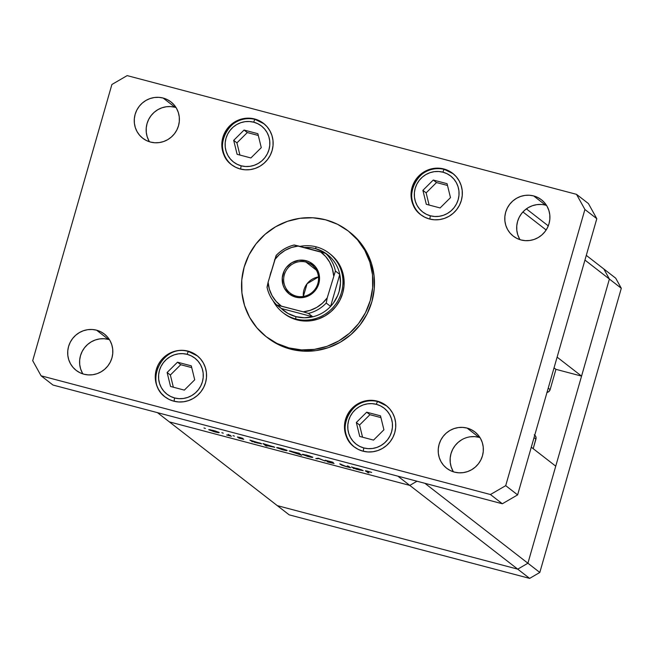 <?xml version="1.0" encoding="UTF-8"?>
<svg xmlns="http://www.w3.org/2000/svg" width="654" height="654" viewBox="0 0 654 654"><rect width="100%" height="100%" fill="white"/><g stroke="black" fill="none" stroke-linecap="round" stroke-linejoin="round"><path stroke-width="0.98" d="M546.989 392.449A3.899 3.785 -52.2 0 0 550.128 389.62L555.941 369.338L554.036 367.859L555.941 369.338L581.561 376.107L609.397 279.045L603.806 268.957L609.397 279.045L584.946 260.071L609.397 279.045L603.806 268.957L586.295 255.371L615.708 278.195L621.3 288.283L615.708 278.195L603.806 268.957L609.397 279.045L527.909 563.225L517.731 569.152L277.28 505.624L289.191 514.853L169.345 421.879L277.28 505.624L517.731 569.152L277.28 505.624L517.731 569.152L529.634 578.389L289.191 514.853L529.634 578.389L409.796 485.407L169.345 421.879L409.796 485.407L169.345 421.879L409.796 485.407L517.731 569.152L527.909 563.225L517.731 569.152L527.909 563.225L539.812 572.463L529.634 578.389L539.812 572.463L424.896 483.306L527.909 563.225L609.397 279.045L621.3 288.283L539.812 572.463L621.3 288.283L609.397 279.045L581.561 376.107L557.11 357.133L581.561 376.107L555.941 369.338L550.128 389.62L548.91 391.525L546.867 392.465M522.922 211.953L546.155 229.979L522.922 211.953M416.99 481.221L409.796 485.407L397.885 476.169L157.442 412.641L169.345 421.879L157.442 412.641L397.885 476.169L409.796 485.407L416.99 481.221M534.244 434.787L535.61 436.193L536.084 438.115L533.19 448.669L535.937 439.112A3.899 3.785 -52.2 0 0 534.743 435.139M555.736 466.163L527.909 563.225L555.736 466.163L531.285 447.197L555.736 466.163M526.372 208.879L548.273 225.875L526.372 208.879M534.032 437.64L535.937 439.112L534.032 437.64M550.128 389.62L548.224 388.141L550.128 389.62M347.364 465.869L350.634 467.774L346.154 466.604L341.641 465.166L339.761 463.858L345.852 466.4L348.427 466.833L347.364 465.869L348.459 466.809L345.565 466.318L339.761 463.858L345.598 466.457L350.634 467.774L347.364 465.869M332.78 463.146L327.106 461.732L334.006 463.465L326.477 460.702L332.248 462.026L325.177 460.236L333.221 462.403L326.567 460.604L334.055 463.506L327.997 462.059L332.706 463.097L325.234 460.367L332.878 462.958M318.359 458.201L325.169 461.037L319.005 458.658L315.792 458.56L318.359 458.201L315.792 458.56L319.005 458.658L325.169 461.037L318.359 458.201M312.825 457.26L307.568 456.402L302.377 454.293L308.639 455.658L312.825 457.26L306.554 455.07L302.393 454.497L308.655 456.696L312.162 457.448L312.301 456.966L312.162 457.448L312.825 457.26L312.162 457.448M287.18 450.483L281.923 449.625L276.724 447.516L282.994 448.881L287.18 450.483L280.909 448.292L276.74 447.728L283.01 449.919L286.517 450.68L286.656 450.189L286.517 450.68L287.18 450.483L286.517 450.68M252.804 441.728L249.91 440.117L261.657 443.853L254.316 442.259L261.543 443.714L249.91 440.117L252.804 441.728M203.974 427.961L205.381 428.476L203.974 427.961M219.262 432.539L214.005 431.681L208.806 429.572L215.076 430.929L219.262 432.539L212.991 430.348L208.822 429.776L215.092 431.975L218.599 432.727L218.738 432.245L218.599 432.727L219.262 432.539L218.599 432.727M221.845 432.686L223.243 433.193L221.845 432.686M228.156 434.37L231.426 436.275L226.611 434.984L229.276 435.409L228.156 434.37L229.317 435.384L226.611 434.984L231.426 436.275L228.156 434.37M232.988 435.629L234.394 436.144L232.988 435.629M238.604 437.403L242.896 438.393L237.41 436.962L242.487 438.744L238.775 438.09L243.729 439.325L238.775 438.09L242.462 438.965L237.484 437.158L239.454 437.338L242.896 438.393L238.579 437.387L243.664 439.251L238.636 437.142M265.876 445.178L267.085 446.118L265.851 445.791L262.998 443.576L274.745 447.311L267.96 445.889L274.631 447.173L262.998 443.576L265.851 445.791L267.085 446.118L265.876 445.178M298.044 453.026L298.903 453.067L301.756 455.274L289.191 450.908L297.578 452.854L289.305 451.047L301.756 455.274L298.903 453.067L298.044 453.026M354.329 468.55L351.435 466.94L363.183 470.676L355.841 469.081L363.068 470.537L351.435 466.94L354.329 468.55M367.049 471.542L368.276 471.354L366.763 471.264L368.897 472.981L365.488 470.815L371.668 472.417L368.022 471.289C365.594 470.692 364.85 470.667 365.782 471.191L368.897 472.981L366.837 470.994M210.065 430.103L215.616 431.983L218.019 432.212L214.847 431.787L209.975 429.989L218.199 432.008M230.331 435.425L230.183 435.948L230.331 435.425M230.036 435.196L229.889 435.711L230.036 435.196M228.835 434.902L229.317 435.384M252.092 441.164L251.937 441.695L252.092 441.164M252.158 441.229L257.03 442.93L252.068 441.107L260.374 443.142L257.799 443.126L260.472 443.183M265.998 445.268L265.851 445.791L265.998 445.268M273.388 446.846L265.859 444.556L273.388 446.846L270.118 446.388L265.246 444.262M277.983 448.047L283.534 449.927L285.937 450.156L282.765 449.731L277.893 447.933L286.117 449.952M300.66 454.432L300.513 454.947L300.66 454.432M299.475 453.508L299.328 454.023L299.475 453.508M298.682 453.524L291.185 451.252L298.682 453.524L298.821 453.042L298.772 453.647L295.404 453.067L290.556 450.949M303.628 454.824L311.672 457.032L304.216 454.694L311.59 456.933L308.418 456.508L303.636 454.399M317.296 458.356L317.133 458.92L317.296 458.356M349.547 466.923L349.399 467.446L349.547 466.923M349.179 466.637L349.032 467.16L349.179 466.637M340.938 464.168L340.799 464.667L340.938 464.168M348.631 466.212L348.459 466.809L348.631 466.212M353.618 467.986L353.462 468.517L353.626 467.994M353.683 468.051L358.555 469.752L353.683 468.051L356.994 468.395L361.899 469.964L358.555 469.752L360.035 470.12L361.997 470.005M367.801 472.131L367.654 472.654L367.801 472.131M218.019 432.212L210.065 429.678M260.3 443.387L252.158 440.804M265.246 444.687L270.887 446.584L273.56 446.641M285.937 450.156L277.991 447.622M290.539 451.374L297.529 453.565L298.698 453.688L298.935 453.091M361.826 470.21L353.683 467.635M266.203 336.704L267.788 337.93A66.904 64.942 -52.2 0 0 290.433 349.113L288.847 347.887A66.904 64.942 127.8 0 1 266.203 336.704A66.904 64.942 127.8 0 1 248.912 255.06A66.904 64.942 127.8 0 1 325.578 219.801A66.904 64.942 127.8 0 1 348.222 230.985A66.904 64.942 127.8 0 1 365.512 312.628A66.904 64.942 127.8 0 1 288.847 347.887L290.433 349.113A66.904 64.942 -52.2 0 0 367.098 313.863A66.904 64.942 -52.2 0 0 349.808 232.211L359.111 241.081L366.379 251.569L371.439 263.349L374.096 275.963L374.235 288.921L371.864 301.739L367.074 313.912L360.043 324.973L351.034 334.505L340.415 342.14L328.57 347.576L315.972 350.618L303.096 351.133L290.433 349.113L278.49 344.633L267.699 337.865M82.363 372.952L80.63 368.905L79.714 364.572L79.665 360.117L80.483 355.711L82.126 351.525L84.546 347.724L87.644 344.445L91.29 341.821L95.361 339.949L99.694 338.903L104.125 338.731L108.474 339.426L96.571 330.188A22.996 22.326 127.8 0 1 104.354 334.031A22.996 22.326 127.8 0 1 110.297 362.095A22.996 22.326 127.8 0 1 83.941 374.211L79.837 372.674L76.126 370.344L72.962 367.319L70.46 363.714L68.719 359.667L67.812 355.335L67.763 350.879L68.572 346.473L70.223 342.287L72.643 338.486L75.733 335.208L79.387 332.584L83.459 330.711L87.791 329.673L92.214 329.493L96.571 330.188L100.675 331.725L104.387 334.055L107.55 337.08L110.052 340.685L111.785 344.732L112.701 349.064L112.75 353.52L111.932 357.926L110.289 362.112L107.869 365.913L104.771 369.191L101.125 371.815L97.054 373.687L92.721 374.734L88.29 374.906L83.941 374.211A22.996 22.326 127.8 0 1 76.158 370.368A22.996 22.326 127.8 0 1 70.215 342.304A22.996 22.326 127.8 0 1 96.571 330.188L108.474 339.426A22.996 22.326 -52.2 0 0 84.194 348.181A22.996 22.326 -52.2 0 0 82.935 373.924M429.514 219.008A26.135 25.367 127.8 0 1 420.669 214.643A26.135 25.367 127.8 0 1 413.917 182.752A26.135 25.367 127.8 0 1 443.862 168.977L448.53 170.727L452.74 173.375L456.337 176.809L459.182 180.905L461.152 185.507L462.19 190.437L462.247 195.497L461.323 200.5L459.451 205.258L456.705 209.582L453.181 213.302L449.036 216.286L444.409 218.411L439.488 219.597L434.46 219.801L429.514 219.008L424.847 217.259L420.628 214.618L417.031 211.177L414.195 207.081L412.216 202.478L411.178 197.557L411.121 192.489L412.053 187.485L413.925 182.728L416.672 178.411L420.187 174.683L424.34 171.7L428.967 169.574L433.888 168.389L438.916 168.192L443.862 168.977A26.135 25.367 127.8 0 1 452.707 173.343A26.135 25.367 127.8 0 1 459.46 205.242A26.135 25.367 127.8 0 1 429.514 219.008M362.945 451.162A26.135 25.367 127.8 0 1 354.1 446.788A26.135 25.367 127.8 0 1 347.348 414.898A26.135 25.367 127.8 0 1 377.293 401.131L381.961 402.88L386.171 405.521L389.768 408.963L392.613 413.058L394.591 417.661L395.621 422.582L395.678 427.651L394.754 432.654L392.882 437.412L390.136 441.728L386.62 445.456L382.467 448.431L377.84 450.557L372.919 451.742L367.891 451.947L362.945 451.162L358.278 449.412L354.059 446.764L350.47 443.33L347.626 439.226L345.647 434.632L344.609 429.703L344.56 424.642L345.484 419.631L347.356 414.881L350.103 410.557L353.618 406.837L357.771 403.853L362.398 401.728L367.319 400.542L372.347 400.338L377.293 401.131A26.135 25.367 127.8 0 1 386.138 405.496A26.135 25.367 127.8 0 1 392.891 437.387A26.135 25.367 127.8 0 1 362.945 451.162M173.743 401.172A26.135 25.367 127.8 0 1 164.898 396.798A26.135 25.367 127.8 0 1 158.145 364.907A26.135 25.367 127.8 0 1 188.09 351.141L192.758 352.89L196.968 355.531L200.565 358.972L203.41 363.068L205.381 367.671L206.419 372.592L206.476 377.66L205.552 382.664L203.68 387.421L200.933 391.738L197.41 395.466L193.265 398.441L188.638 400.567L183.717 401.752L178.689 401.957L173.743 401.172L169.075 399.422L164.857 396.774L161.26 393.34L158.423 389.236L156.445 384.642L155.407 379.712L155.35 374.652L156.281 369.641L158.154 364.891L160.9 360.567L164.416 356.847L168.569 353.863L173.196 351.738L178.117 350.552L183.145 350.348L188.09 351.141A26.135 25.367 127.8 0 1 196.936 355.506A26.135 25.367 127.8 0 1 203.688 387.397A26.135 25.367 127.8 0 1 173.743 401.172M240.312 169.018A26.135 25.367 127.8 0 1 231.459 164.653A26.135 25.367 127.8 0 1 224.706 132.762A26.135 25.367 127.8 0 1 254.659 118.987L259.327 120.737L263.537 123.385L267.134 126.819L269.971 130.914L271.95 135.517L272.988 140.447L273.045 145.507L272.121 150.51L270.249 155.268L267.494 159.592L263.979 163.312L259.834 166.296L255.207 168.421L250.286 169.607L245.25 169.811L240.312 169.018L235.644 167.269L231.426 164.628L227.829 161.186L224.992 157.091L223.014 152.488L221.976 147.567L221.919 142.498L222.851 137.495L224.723 132.737L227.469 128.421L230.985 124.693L235.138 121.709L239.756 119.584L244.686 118.399L249.714 118.202L254.659 118.987A26.135 25.367 127.8 0 1 263.505 123.353A26.135 25.367 127.8 0 1 270.257 155.251A26.135 25.367 127.8 0 1 240.312 169.018M546.572 205.462A22.996 22.326 -52.2 0 0 545.567 205.168L533.656 195.93A22.996 22.326 127.8 0 1 541.447 199.781A22.996 22.326 127.8 0 1 547.39 227.845A22.996 22.326 127.8 0 1 521.034 239.961L516.922 238.424L513.218 236.094L510.055 233.069L507.553 229.464L505.812 225.417L504.904 221.077L504.855 216.621L505.665 212.223L507.316 208.037L509.736 204.228L512.826 200.958L516.48 198.334L520.551 196.462L524.884 195.415L529.307 195.235L533.656 195.93L537.768 197.475L541.471 199.805L544.643 202.822L547.136 206.435L548.878 210.482L549.793 214.814L549.842 219.27L549.025 223.676L547.373 227.862L544.962 231.663L541.864 234.941L538.209 237.566L534.138 239.438L529.814 240.476L525.383 240.656L521.034 239.961A22.996 22.326 127.8 0 1 513.251 236.119A22.996 22.326 127.8 0 1 507.308 208.054A22.996 22.326 127.8 0 1 533.656 195.93L545.567 205.168A22.996 22.326 -52.2 0 0 521.287 213.923A22.996 22.326 -52.2 0 0 520.028 239.666M470.218 436.807L474.641 436.627L478.998 437.322L467.087 428.084A22.996 22.326 127.8 0 1 474.878 431.926A22.996 22.326 127.8 0 1 480.821 459.991A22.996 22.326 127.8 0 1 454.465 472.114L450.361 470.569L446.649 468.239L443.486 465.223L440.984 461.61L439.243 457.563L438.335 453.23L438.286 448.775L439.096 444.368L440.747 440.183L443.167 436.381L446.257 433.103L449.911 430.479L453.982 428.607L458.315 427.569L462.738 427.389L467.087 428.084L471.199 429.621L474.91 431.951L478.074 434.975L480.576 438.581L482.309 442.627L483.224 446.968L483.273 451.424L482.456 455.822L480.813 460.007L478.393 463.817L475.294 467.087L471.648 469.711L467.577 471.583L463.245 472.629L458.814 472.809L454.465 472.114A22.996 22.326 127.8 0 1 446.682 468.264A22.996 22.326 127.8 0 1 440.739 440.199A22.996 22.326 127.8 0 1 467.087 428.084L478.998 437.322A22.996 22.326 -52.2 0 0 454.718 446.077A22.996 22.326 -52.2 0 0 453.459 471.82M148.932 140.806L147.191 136.751L146.283 132.419L146.234 127.963L147.052 123.557L148.695 119.371L151.115 115.57L154.205 112.292L157.859 109.668L161.93 107.804L166.263 106.757L170.686 106.577L175.043 107.272L163.132 98.035A22.996 22.326 127.8 0 1 170.923 101.877A22.996 22.326 127.8 0 1 176.866 129.942A22.996 22.326 127.8 0 1 150.51 142.065L146.406 140.52L142.695 138.198L139.531 135.174L137.029 131.568L135.288 127.522L134.381 123.181L134.332 118.726L135.141 114.319L136.792 110.142L139.212 106.332L142.302 103.054L145.956 100.43L150.028 98.566L154.36 97.52L158.783 97.34L163.132 98.035L167.244 99.58L170.947 101.901L174.119 104.926L176.613 108.531L178.354 112.586L179.27 116.919L179.319 121.374L178.501 125.781L176.858 129.966L174.438 133.768L171.34 137.046L167.686 139.67L163.623 141.534L159.29 142.58L154.859 142.76L150.51 142.065A22.996 22.326 127.8 0 1 142.727 138.223A22.996 22.326 127.8 0 1 136.784 110.158A22.996 22.326 127.8 0 1 163.132 98.035L175.043 107.272A22.996 22.326 -52.2 0 0 150.763 116.028A22.996 22.326 -52.2 0 0 149.504 141.771M329.093 253.188A37.63 36.534 127.8 0 1 338.813 299.107A37.63 36.534 127.8 0 1 295.69 318.939L295.87 316.634A35.545 34.498 127.8 0 1 281.253 308.467L288.038 313.47L295.87 316.634L304.29 317.762L312.784 316.798L281.253 308.467L276.887 305.075L303.227 311.835L310.159 310.364L316.667 307.454L322.447 303.219L327.229 297.872L335.412 271.026A35.545 34.498 -52.2 0 0 325.635 253.368L330 256.76L325.635 253.368A35.545 34.498 127.8 0 1 335.412 271.026L339.778 274.41L330.597 306.432L326.232 303.047L327.229 297.872L335.412 271.026L339.778 274.41L330.597 306.432L333.393 303.096L337.685 295.551L339.132 291.463L340.497 282.945L339.778 274.41A35.545 34.498 -52.2 0 0 330 256.76L323.215 251.749L315.383 248.585L316.356 246.893A37.63 36.534 -52.2 0 0 299.973 246.386A37.63 36.534 127.8 0 1 316.356 246.893L315.383 248.585A35.545 34.498 127.8 0 1 330 256.76A35.545 34.498 127.8 0 1 339.778 274.41A35.545 34.498 127.8 0 1 330.597 306.432A35.545 34.498 127.8 0 1 312.784 316.798A35.545 34.498 127.8 0 1 295.87 316.634L295.69 318.939A37.63 36.534 -52.2 0 0 341.502 292.289A37.63 36.534 -52.2 0 0 316.356 246.893A37.63 36.534 127.8 0 1 329.093 253.188L330.278 254.112A37.63 36.534 127.8 0 1 340.006 300.031A37.63 36.534 127.8 0 1 296.883 319.863A37.63 36.534 127.8 0 1 284.147 313.577M111.891 84.497L32.7 360.673L41.079 375.805L490.443 494.53L505.706 485.652L584.905 209.476L576.517 194.344L127.162 75.611L111.891 84.497L32.7 360.673L41.079 375.805L52.99 385.043L502.346 503.768L517.616 494.89L596.808 218.706L588.42 203.574L596.808 218.706L517.616 494.89L502.346 503.768L52.99 385.043L41.079 375.805L490.443 494.53L502.346 503.768L490.443 494.53L505.706 485.652L517.616 494.89L505.706 485.652L584.905 209.476L596.808 218.706L584.905 209.476L576.517 194.344L588.42 203.574L576.517 194.344L127.162 75.611L111.891 84.497M452.887 470.847L451.154 466.801L450.238 462.468L450.189 458.013L451.007 453.606L452.65 449.421L455.07 445.619L458.168 442.341L461.814 439.717M519.456 238.702L517.715 234.655L516.807 230.314L516.758 225.859L517.567 221.453L519.219 217.275L521.639 213.466L524.729 210.187L528.383 207.563L532.454 205.699L536.787 204.653L541.21 204.473M176.049 107.567A22.996 22.326 -52.2 0 0 175.043 107.272M480.003 437.608A22.996 22.326 -52.2 0 0 478.998 437.322M109.48 339.712A22.996 22.326 -52.2 0 0 108.474 339.426M325.578 219.801L312.923 217.782L300.047 218.297L287.441 221.338L275.604 226.774L264.976 234.41L255.976 243.942L248.937 255.003L244.146 267.175L241.776 279.994L241.923 292.951L244.571 305.565L249.632 317.345L256.908 327.834L266.113 336.63L276.895 343.399L288.847 347.887L301.51 349.906L314.386 349.383L326.984 346.35L338.821 340.906L349.449 333.278L358.449 323.746L365.488 312.677L370.278 300.505L372.649 287.695L372.51 274.729L369.853 262.115L364.793 250.343L357.517 239.854L348.312 231.05L337.529 224.281L325.578 219.801M330.335 254.144L335.51 259.098L339.606 265.001L342.451 271.623L343.939 278.718L344.02 286.011L342.688 293.213L339.99 300.063L336.033 306.285L330.973 311.647L324.997 315.939L318.334 319.005L311.247 320.713L304.004 321L296.883 319.863L290.163 317.345L284.098 313.536M174.209 401.286A3.344 0.744 -75.2 0 1 174.659 397.967A22.792 22.122 127.8 0 1 159.429 370.475A22.792 22.122 127.8 0 1 187.167 354.337L191.238 355.866L194.917 358.171L198.048 361.172L200.525 364.744L202.25 368.75L203.157 373.05L203.206 377.464L202.397 381.83L200.762 385.974L198.366 389.743L195.301 392.989L191.679 395.588L187.649 397.444L183.357 398.482L178.967 398.654L174.659 397.967L170.588 396.438L166.917 394.133L163.778 391.141L161.301 387.569L159.576 383.555L158.677 379.255L158.628 374.84L159.429 370.475L161.064 366.33L163.459 362.561L166.525 359.316L170.146 356.716L174.185 354.86L178.477 353.83L182.858 353.651L187.167 354.337A3.344 0.744 -75.2 0 1 188.654 351.599A3.344 0.744 -75.2 0 1 188.72 351.631A3.344 0.744 104.8 0 0 188.654 351.599A3.344 0.744 104.8 0 0 187.167 354.337A22.792 22.122 127.8 0 1 202.397 381.83A22.792 22.122 127.8 0 1 174.659 397.967A3.344 0.744 104.8 0 0 174.193 400.444M188.72 351.631A26.135 25.367 127.8 0 1 197.246 355.751M191.295 365.848L177.496 362.202L167.122 372.51L170.539 386.465L184.338 390.111L194.712 379.802L191.295 365.848L194.712 379.802L184.338 390.111L170.539 386.465L167.122 372.51L170.359 375.02L173.343 387.201L170.359 375.02L167.122 372.51L177.496 362.202L180.733 364.711L170.359 375.02L180.733 364.711L177.496 362.202L191.295 365.848M191.728 367.613L180.733 364.711L191.728 367.613M363.42 451.276A3.344 0.744 -75.2 0 1 363.861 447.957A22.792 22.122 127.8 0 1 348.639 420.465A22.792 22.122 127.8 0 1 376.377 404.327L380.448 405.856L384.119 408.161L387.258 411.162L389.735 414.734L391.452 418.74L392.359 423.04L392.408 427.454L391.599 431.82L389.964 435.965L387.569 439.733L384.503 442.979L380.89 445.578L376.851 447.434L372.559 448.472L368.177 448.644L363.861 447.957L359.79 446.429L356.119 444.123L352.98 441.131L350.503 437.559L348.778 433.545L347.879 429.245L347.83 424.83L348.639 420.465L350.266 416.32L352.661 412.551L355.735 409.306L359.348 406.706L363.387 404.851L367.679 403.82L372.061 403.641L376.377 404.327A3.344 0.744 -75.2 0 1 377.857 401.589A3.344 0.744 -75.2 0 1 377.93 401.621A3.344 0.744 104.8 0 0 377.857 401.589A3.344 0.744 104.8 0 0 376.377 404.327A22.792 22.122 127.8 0 1 391.599 431.82A22.792 22.122 127.8 0 1 363.861 447.957A3.344 0.744 104.8 0 0 363.395 450.434M377.93 401.621A26.135 25.367 127.8 0 1 386.457 405.742M354.419 447.034A26.135 25.367 127.8 0 1 348.042 415.274A26.135 25.367 127.8 0 1 377.791 401.581M380.497 415.838L366.698 412.192L356.324 422.5L359.741 436.455L373.54 440.101L383.914 429.792L380.497 415.838L383.914 429.792L373.54 440.101L359.741 436.455L356.324 422.5L359.561 425.01L362.545 437.191L359.561 425.01L356.324 422.5L366.698 412.192L369.935 414.701L359.561 425.01L369.935 414.701L366.698 412.192L380.497 415.838M380.93 417.604L369.935 414.701L380.93 417.604M231.786 164.898A26.135 25.367 127.8 0 1 225.442 133.064A26.135 25.367 127.8 0 1 255.289 119.478A3.344 0.744 104.8 0 0 255.224 119.445A3.344 0.744 104.8 0 0 253.736 122.192A22.792 22.122 127.8 0 1 268.966 149.676A22.792 22.122 127.8 0 1 241.228 165.822A3.344 0.744 104.8 0 0 240.762 168.299M240.778 169.141A3.344 0.744 -75.2 0 1 241.228 165.822A22.792 22.122 127.8 0 1 225.998 138.329A22.792 22.122 127.8 0 1 253.736 122.192L257.807 123.72L261.486 126.026L264.617 129.018L267.094 132.59L268.819 136.604L269.726 140.896L269.775 145.319L268.966 149.676L267.331 153.829L264.935 157.598L261.87 160.843L258.248 163.443L254.218 165.298L249.926 166.329L245.536 166.508L241.228 165.822L237.157 164.293L233.486 161.988L230.347 158.987L227.87 155.415L226.145 151.401L225.246 147.109L225.197 142.695L225.998 138.329L227.633 134.184L230.028 130.416L233.094 127.162L236.715 124.562L240.746 122.715L245.037 121.677L249.427 121.505L253.736 122.192A3.344 0.744 -75.2 0 1 255.224 119.445A3.344 0.744 -75.2 0 1 255.289 119.478A26.135 25.367 127.8 0 1 263.815 123.606M257.856 133.694L244.065 130.048L233.691 140.357L237.108 154.311L250.899 157.957L261.281 147.649L257.856 133.694L261.281 147.649L250.899 157.957L237.108 154.311L233.691 140.357L236.928 142.874L239.912 155.055L236.928 142.874L233.691 140.357L244.065 130.048L247.302 132.558L236.928 142.874L247.302 132.558L244.065 130.048L257.856 133.694M258.297 135.468L247.302 132.558L258.297 135.468M420.988 214.888A26.135 25.367 127.8 0 1 414.644 183.055A26.135 25.367 127.8 0 1 444.491 169.468A3.344 0.744 104.8 0 0 444.426 169.435A3.344 0.744 104.8 0 0 442.938 172.182A22.792 22.122 127.8 0 1 458.168 199.666A22.792 22.122 127.8 0 1 430.43 215.812A3.344 0.744 104.8 0 0 429.964 218.289M429.98 219.131A3.344 0.744 -75.2 0 1 430.43 215.812A22.792 22.122 127.8 0 1 415.2 188.319A22.792 22.122 127.8 0 1 442.938 172.182L447.009 173.702L450.688 176.016L453.819 179.008L456.296 182.58L458.021 186.594L458.928 190.886L458.977 195.309L458.168 199.666L456.533 203.819L454.138 207.588L451.072 210.833L447.45 213.433L443.42 215.289L439.128 216.319L434.738 216.499L430.43 215.812L426.359 214.283L422.688 211.978L419.549 208.978L417.072 205.405L415.347 201.391L414.448 197.099L414.399 192.685L415.2 188.319L416.835 184.175L419.23 180.406L422.296 177.152L425.918 174.553L429.956 172.705L434.248 171.667L438.63 171.495L442.938 172.182A3.344 0.744 -75.2 0 1 444.426 169.435A3.344 0.744 -75.2 0 1 444.491 169.468A26.135 25.367 127.8 0 1 453.018 173.596M447.066 183.684L433.267 180.038L422.893 190.347L426.31 204.301L440.109 207.947L450.483 197.639L447.066 183.684L450.483 197.639L440.109 207.947L426.31 204.301L422.893 190.347L426.13 192.865L429.114 205.045L426.13 192.865L422.893 190.347L433.267 180.038L436.504 182.548L426.13 192.865L436.504 182.548L433.267 180.038L447.066 183.684M447.5 185.458L436.504 182.548L447.5 185.458M305.982 262.091A17.772 17.249 -52.2 0 0 284.351 274.672A17.772 17.249 -52.2 0 0 296.221 296.115L295.641 297.129A19.023 18.467 127.8 0 1 282.929 274.181A19.023 18.467 127.8 0 1 306.088 260.701L305.982 262.091L316.364 270.151L305.982 262.091A17.772 17.249 127.8 0 1 311.999 265.058A17.772 17.249 127.8 0 1 316.585 286.746A17.772 17.249 127.8 0 1 296.221 296.115A17.772 17.249 127.8 0 1 290.212 293.139A17.772 17.249 127.8 0 1 285.618 271.451A17.772 17.249 127.8 0 1 305.982 262.091L306.088 260.701L309.481 261.976L315.171 266.407L318.678 272.734L319.43 276.323L318.8 283.656L317.435 287.114L312.874 292.976L309.857 295.142L306.489 296.695L299.238 297.701L295.641 297.129L289.174 293.932L284.49 288.447L283.051 285.095L282.258 277.819L284.294 270.715L286.297 267.568L291.872 262.687L298.829 260.276L306.088 260.701A19.023 18.467 127.8 0 1 318.8 283.656A19.023 18.467 127.8 0 1 295.641 297.129L296.221 296.115A17.772 17.249 -52.2 0 0 317.852 283.525A17.772 17.249 -52.2 0 0 305.982 262.091M318.473 276.953A17.772 17.249 -52.2 0 0 303.333 296.458L307.078 283.738L318.473 276.953M295.69 318.939L296.883 319.863L295.69 318.939A37.63 36.534 127.8 0 1 282.953 312.653A37.63 36.534 127.8 0 1 273.159 300.881A37.63 36.534 -52.2 0 0 295.69 318.939M315.383 248.585L311.214 247.76L304.314 247.531A35.545 34.498 127.8 0 1 315.383 248.585M270.045 275.481A37.63 36.534 127.8 0 1 271.148 271.639A37.63 36.534 -52.2 0 0 270.045 275.481M303.227 311.835L308.418 313.413L312.784 316.798L281.253 308.467L277.419 305.099L303.227 311.835L308.418 313.413L312.784 316.798A35.545 34.498 -52.2 0 0 330.597 306.432L326.232 303.047A35.545 34.498 127.8 0 1 308.418 313.413A35.545 34.498 -52.2 0 0 326.232 303.047L327.229 297.872A33.452 32.471 127.8 0 1 303.227 311.835M294.21 244.997L298.502 245.994L291.561 247.465L285.062 250.384L279.283 254.61L274.5 259.965A33.452 32.471 127.8 0 1 298.502 245.994L320.444 251.798A33.452 32.471 127.8 0 1 333.622 275.587L332.363 268.639L329.657 262.164L325.618 256.466L320.444 251.798L325.635 253.368L294.104 245.037A35.545 34.498 127.8 0 0 276.29 255.403L268.107 282.25L267.11 287.425A35.545 34.498 -52.2 0 0 276.797 304.993M276.086 255.542L268.107 282.25L269.366 289.191L272.072 295.665L276.111 301.371L281.285 306.039A33.452 32.471 127.8 0 1 268.107 282.25L267.045 287.081M349.808 232.211L348.222 230.985M197.573 355.997L188.663 351.599C163.026 343.178 143.291 382.018 165.527 397.297M386.776 405.987L377.865 401.589C352.228 393.168 332.494 432.008 354.73 447.287M264.134 123.851L255.224 119.445C229.595 111.033 209.86 149.864 232.096 165.143M453.345 173.841L444.434 169.435C418.797 161.023 399.063 199.854 421.299 215.133M276.16 255.452C281.146 250.196 287.131 246.713 294.104 245.005M276.879 305.066C271.827 300.186 268.549 294.267 267.061 287.327"/></g></svg>
